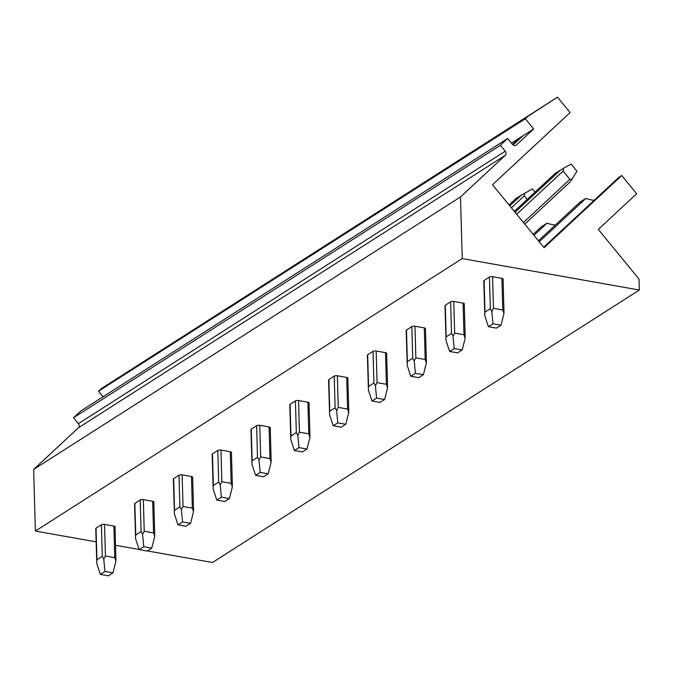 <?xml version="1.0" encoding="UTF-8"?>
<svg xmlns="http://www.w3.org/2000/svg" width="673" height="673" viewBox="0 0 673 673"><rect width="100%" height="100%" fill="white"/><g stroke="black" fill="none" stroke-linecap="round" stroke-linejoin="round"><path stroke-width="1.01" d="M533.647 128.947L525.302 118.776L528.044 116.227L557.496 97.19L570.115 112.568L492.476 184.739L544.087 247.689L621.717 175.518L636.658 193.74L598.297 229.4L639.047 279.102L639.35 290.029L462.225 258.592L460.5 196.945L505.339 155.27A3.071 2.482 57.4 0 0 505.221 151.206L500.367 145.292L507.678 138.495L512.532 144.409A3.071 2.482 57.4 0 0 516.006 145.301A3.071 2.482 57.4 0 0 516.292 145.082L533.647 128.947L511.463 143.113M513.019 144.905L523.182 135.626M557.496 97.19L101.194 388.691L98.46 391.24L103.019 396.801M525.302 118.776L98.46 391.24M639.35 290.029L212.5 562.493L147.353 550.935M139.134 549.471L115.537 545.29M96.113 541.841L35.375 531.056L33.65 469.418L78.489 427.734A3.071 2.482 57.4 0 0 78.371 423.67L73.525 417.756L80.827 410.967L507.678 138.495M512.565 144.459L519.623 137.898M528.044 116.227L101.194 388.691M621.717 175.518L618.773 177.403L543.691 247.201M539.224 241.758L585.863 198.409L579.966 202.169L538.425 240.783M533.967 235.348L547.056 223.175L541.168 226.944L533.167 234.372M555.326 225.085A50.685 29.587 47.1 0 1 547.056 223.175M594.124 200.31A50.685 29.587 47.1 0 1 585.863 198.409M462.225 258.592L35.375 531.056M502.739 278.614L502.756 279.43A2.305 0.808 178.4 0 0 503.068 279.017A2.305 0.808 178.4 0 0 501.907 278.344L492.586 276.696A2.305 0.808 178.4 0 0 489.439 277.066L484.097 280.481A2.305 0.808 178.4 0 0 483.786 280.902L484.838 315.873L488.421 326.699L496.413 328.113L500.998 325.194L493.006 323.772L488.421 326.699M463.933 303.38L463.958 304.204A2.305 0.808 178.4 0 0 464.261 303.784A2.305 0.808 178.4 0 0 463.1 303.119L453.779 301.462A2.305 0.808 178.4 0 0 450.641 301.841L445.29 305.256A2.305 0.808 178.4 0 0 444.988 305.668L446.039 340.647L449.623 351.466L457.615 352.888L462.191 349.96L454.199 348.538L449.623 351.466M425.126 328.155L425.151 328.971A2.305 0.808 178.4 0 0 425.454 328.55A2.305 0.808 178.4 0 0 424.301 327.886L414.98 326.228A2.305 0.808 178.4 0 0 411.834 326.607L406.484 330.022A2.305 0.808 178.4 0 0 406.181 330.443L407.232 365.414L410.816 376.241L418.808 377.654L423.393 374.726L415.401 373.313L410.816 376.241M386.327 352.921L386.344 353.746A2.305 0.808 178.4 0 0 386.655 353.325A2.305 0.808 178.4 0 0 385.494 352.66L376.173 351.003A2.305 0.808 178.4 0 0 373.027 351.382L367.685 354.789A2.305 0.808 178.4 0 0 367.374 355.209L368.425 390.189L372.009 401.007L380.001 402.429L384.586 399.501L376.594 398.079L372.009 401.007M347.52 377.696L347.546 378.512A2.305 0.808 178.4 0 0 347.848 378.091A2.305 0.808 178.4 0 0 346.688 377.427L337.366 375.77A2.305 0.808 178.4 0 0 334.22 376.148L328.878 379.564A2.305 0.808 178.4 0 0 328.575 379.984L329.627 414.955L333.211 425.773L341.194 427.195L345.779 424.268L337.787 422.854L333.211 425.773M308.714 402.462L308.739 403.278A2.305 0.808 178.4 0 0 309.042 402.866A2.305 0.808 178.4 0 0 307.889 402.193L298.56 400.544A2.305 0.808 178.4 0 0 295.422 400.915L290.071 404.33A2.305 0.808 178.4 0 0 289.769 404.751L290.82 439.721L294.404 450.548L302.396 451.962L306.972 449.042L298.989 447.621L294.404 450.548M269.907 427.229L269.932 428.053A2.305 0.808 178.4 0 0 270.235 427.633A2.305 0.808 178.4 0 0 269.082 426.968L259.761 425.311A2.305 0.808 178.4 0 0 256.615 425.689L251.265 429.105A2.305 0.808 178.4 0 0 250.962 429.517L252.013 464.496L255.597 475.315L263.589 476.736L268.174 473.809L260.182 472.387L255.597 475.315M231.108 452.004L231.125 452.82A2.305 0.808 178.4 0 0 231.436 452.399A2.305 0.808 178.4 0 0 230.275 451.734L220.954 450.077A2.305 0.808 178.4 0 0 217.808 450.456L212.466 453.871A2.305 0.808 178.4 0 0 212.155 454.292L213.206 489.263L216.79 500.089L224.782 501.503L229.367 498.575L221.375 497.162L216.79 500.089M192.301 476.77L192.327 477.594A2.305 0.808 178.4 0 0 192.629 477.174A2.305 0.808 178.4 0 0 191.469 476.509L182.147 474.852A2.305 0.808 178.4 0 0 179.01 475.231L173.659 478.638A2.305 0.808 178.4 0 0 173.356 479.058L174.408 514.037L177.992 524.856L185.984 526.278L190.56 523.35L182.568 521.928L177.992 524.856M153.494 501.545L153.52 502.361A2.305 0.808 178.4 0 0 153.823 501.94A2.305 0.808 178.4 0 0 152.67 501.276L143.349 499.618A2.305 0.808 178.4 0 0 140.203 499.997L134.852 503.412A2.305 0.808 178.4 0 0 134.55 503.833L135.601 538.804L139.185 549.622L147.177 551.044L151.762 548.116L143.77 546.703L139.185 549.622M114.696 526.311L114.713 527.127A2.305 0.808 178.4 0 0 115.024 526.715A2.305 0.808 178.4 0 0 113.863 526.042L104.542 524.393A2.305 0.808 178.4 0 0 101.396 524.772L96.054 528.179A2.305 0.808 178.4 0 0 95.743 528.599L96.794 563.57L100.378 574.397L108.37 575.81L112.955 572.891L104.963 571.47L100.378 574.397M460.5 196.945L33.65 469.418M500.367 145.292L73.525 417.756M489.439 277.066L490.323 308.688L491.812 311.431L493.006 323.772M490.323 308.688L484.981 312.095L484.711 313.997M523.451 222.511L569.871 179.355L563.082 171.077L563.755 168.115L571.15 164.128L576.971 171.228L570.241 181.828L524.755 224.109M563.755 168.115L555.166 173.407M569.871 179.355L572.521 178.984M503.64 311.052L503.959 313.584L500.998 325.194M492.586 276.696L493.469 308.31L502.79 309.959L503.959 313.584M493.469 308.31L491.812 311.431M450.641 301.841L451.524 333.455L453.005 336.197L454.199 348.538M451.524 333.455L446.174 336.87L445.913 338.771M535.001 192.133L532.351 188.894L516.334 198.182L509.057 204.954M527.195 199.401L524.275 195.843L524.948 192.89M464.841 335.819L465.152 338.351L462.191 349.96M453.779 301.462L454.662 333.076L463.983 334.733L465.152 338.351M454.662 333.076L453.005 336.197M411.834 326.607L412.717 358.221L414.198 360.972L415.401 373.313M412.717 358.221L407.367 361.637L407.106 363.538M426.034 360.585L426.346 363.126L423.393 374.726M414.98 326.228L415.855 357.851L425.185 359.5L426.346 363.126M415.855 357.851L414.198 360.972M373.027 351.382L373.91 382.996L375.391 385.738L376.594 398.079M373.91 382.996L368.56 386.411L368.299 388.304M387.227 385.36L387.539 387.892L384.586 399.501M376.173 351.003L377.057 382.617L386.378 384.275L387.539 387.892M377.057 382.617L375.391 385.738M334.22 376.148L335.104 407.762L336.593 410.505L337.787 422.854M335.104 407.762L329.762 411.178L329.492 413.079M348.429 410.126L348.74 412.667L345.779 424.268M337.366 375.77L338.25 407.384L347.571 409.041L348.74 412.667M338.25 407.384L336.593 410.505M295.422 400.915L296.305 432.537L297.786 435.28L298.989 447.621M296.305 432.537L290.955 435.944L290.694 437.845M309.622 434.901L309.933 437.433L306.972 449.042M298.56 400.544L299.443 432.159L308.772 433.816L309.933 437.433M299.443 432.159L297.786 435.28M256.615 425.689L257.498 457.304L258.979 460.046L260.182 472.387M257.498 457.304L252.148 460.719L251.887 462.62M270.815 459.667L271.126 462.2L268.174 473.809M259.761 425.311L260.644 456.925L269.966 458.582L271.126 462.2M260.644 456.925L258.979 460.046M217.808 450.456L218.691 482.07L220.18 484.821L221.375 497.162M218.691 482.07L213.349 485.485L213.08 487.387M232.008 484.434L232.328 486.974L229.367 498.575M220.954 450.077L221.838 481.7L231.159 483.349L232.328 486.974M221.838 481.7L220.18 484.821M179.01 475.231L179.893 506.845L181.374 509.587L182.568 521.928M179.893 506.845L174.543 510.26L174.282 512.161M193.21 509.209L193.521 511.741L190.56 523.35M182.147 474.852L183.031 506.466L192.352 508.123L193.521 511.741M183.031 506.466L181.374 509.587M140.203 499.997L141.086 531.611L142.567 534.354L143.77 546.703M141.086 531.611L135.736 535.027L135.475 536.928M154.403 533.975L154.714 536.516L151.762 548.116M143.349 499.618L144.224 531.233L153.553 532.89L154.714 536.516M144.224 531.233L142.567 534.354M101.396 524.772L102.279 556.386L103.76 559.128L104.963 571.47M102.279 556.386L96.929 559.793L96.668 561.694M115.596 558.75L115.907 561.282L112.955 572.891M104.542 524.393L105.425 556.007L114.747 557.665L115.907 561.282M105.425 556.007L103.76 559.128M516.292 145.082L515.686 145.469M505.339 155.27L78.489 427.734M78.371 423.67L505.221 151.206M484.097 280.481L484.981 312.095M560.575 169.941L515.047 212.264M555.225 173.356L514.323 211.381M502.79 309.959L501.907 278.344M563.082 171.077L516.654 214.233M524.747 224.101L570.09 181.946M445.29 305.256L446.174 336.87M521.768 194.716L509.789 205.854M516.418 198.131L509.066 204.971M463.983 334.733L463.1 303.119M524.275 195.843L511.396 207.814M406.484 330.022L407.367 361.637M425.185 359.5L424.301 327.886M367.685 354.789L368.56 386.411M386.378 384.275L385.494 352.66M328.878 379.564L329.762 411.178M347.571 409.041L346.688 377.427M290.071 404.33L290.955 435.944M308.772 433.816L307.889 402.193M251.265 429.105L252.148 460.719M269.966 458.582L269.082 426.968M212.466 453.871L213.349 485.485M231.159 483.349L230.275 451.734M173.659 478.638L174.543 510.26M192.352 508.123L191.469 476.509M134.852 503.412L135.736 535.027M153.553 532.89L152.67 501.276M96.054 528.179L96.929 559.793M114.747 557.665L113.863 526.042M555.141 173.415L514.315 211.372M503.993 312.112L503.068 279.017M465.186 336.879L464.261 303.784M426.379 361.653L425.454 328.55M387.572 386.42L386.655 353.325M348.774 411.195L347.848 378.091M309.967 435.961L309.042 402.866M271.16 460.727L270.235 427.633M232.362 485.502L231.436 452.399M193.555 510.269L192.629 477.174M154.748 535.043L153.823 501.94M115.941 559.81L115.024 526.715"/></g></svg>
